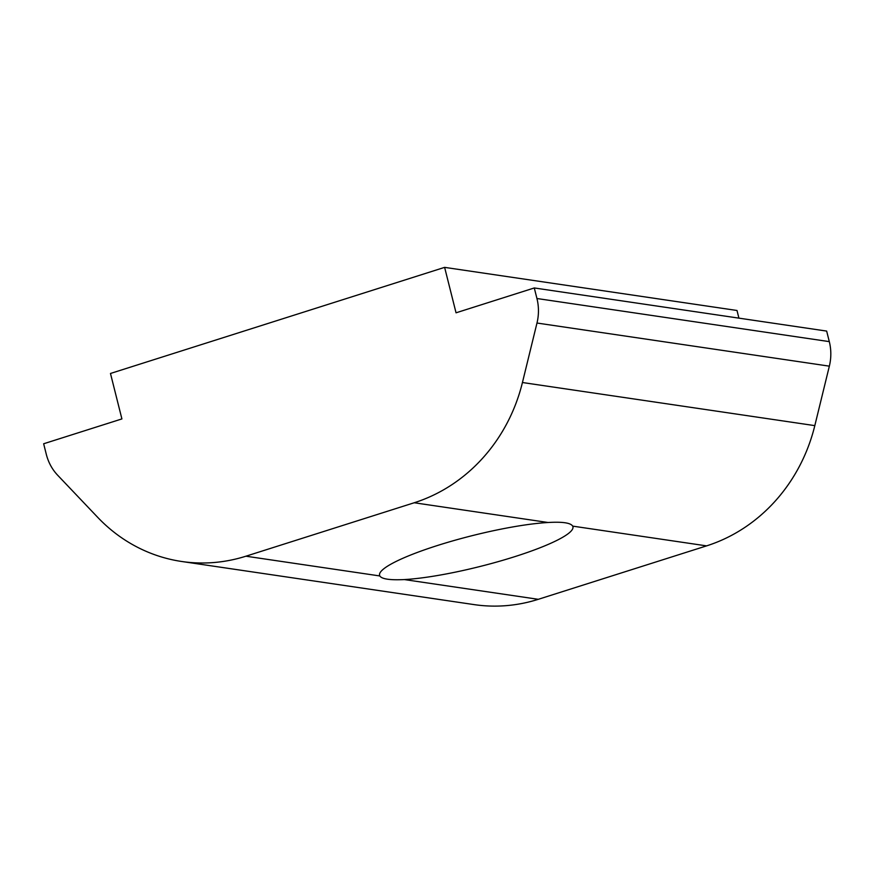 <?xml version="1.0" encoding="UTF-8"?>
<svg xmlns="http://www.w3.org/2000/svg" width="873" height="873" viewBox="0 0 873 873"><rect width="100%" height="100%" fill="white"/><g stroke="black" fill="none" stroke-linecap="round" stroke-linejoin="round"><path stroke-width="1.31" d="M404.385 579.574C389.958 580.261 381.763 579.05 379.82 575.951A99.686 15.9 -14.1 0 1 379.569 575.318A99.686 15.9 -14.1 0 1 437.875 545.374A99.686 15.9 -14.1 0 1 548.113 522.501C562.507 521.65 570.691 522.851 572.688 526.124A99.686 15.9 -14.1 0 1 572.928 526.757A99.686 15.9 -14.1 0 1 514.623 556.701A99.686 15.9 -14.1 0 1 404.385 579.574L538.292 599.315L706.584 545.876A166.143 153.048 -81.6 0 0 814.815 425.631L829.35 366.158A47.469 43.726 -81.6 0 0 829.306 341.627L826.655 331.085L534.287 287.959L456.044 312.807L444.619 267.367L736.998 310.482L738.918 318.143M534.287 287.959L536.939 298.511A47.469 43.726 98.4 0 1 536.982 323.032L522.436 382.516A166.143 153.048 -81.6 0 1 414.217 502.761L245.913 556.199A166.143 153.048 -81.6 0 1 181.726 561.492A166.143 153.048 -81.6 0 1 97.732 517.373L57.673 475.239A47.469 43.726 98.4 0 1 46.302 454.309L43.65 443.768L121.904 418.92L110.478 373.469L444.619 267.367M181.726 561.492L474.094 604.607A166.143 153.048 -81.6 0 0 538.292 599.315M414.217 502.761L548.113 522.501M572.688 526.124L706.584 545.876M814.815 425.631L522.436 382.516M245.913 556.199L379.82 575.951M536.939 298.511L829.306 341.627M829.35 366.158L536.982 323.032"/></g></svg>
